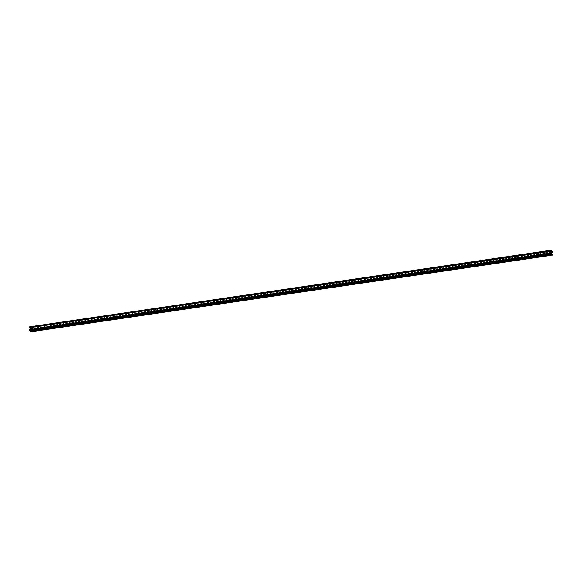 <?xml version="1.0" encoding="UTF-8"?>
<svg xmlns="http://www.w3.org/2000/svg" width="582" height="582" viewBox="0 0 582 582"><rect width="100%" height="100%" fill="white"/><g stroke="black" fill="none" stroke-linecap="round" stroke-linejoin="round"><path stroke-width="0.87" d="M550.958 251.264L29.595 327.702L550.958 251.264L550.805 250.464L551.663 251.14L551.292 254.152L550.39 253.432M551.54 254.443L552.405 254.298L552.303 255.142L550.419 253.927L550.296 253.272L550.703 253.388M30.169 330.954L29.253 330.489L29.267 329.63L550.361 253.105M30.279 329.477L30.49 327.731M31.224 329.339A0.815 0.604 122.8 0 1 32.316 328.299A0.815 0.604 122.8 0 1 32.468 329.157M37.503 328.423A0.815 0.604 122.8 0 1 38.601 327.375A0.815 0.604 122.8 0 1 38.747 328.233M43.781 327.499A0.815 0.604 122.8 0 1 44.879 326.451A0.815 0.604 122.8 0 1 45.025 327.317M50.059 326.575A0.815 0.604 122.8 0 1 51.158 325.534A0.815 0.604 122.8 0 1 51.303 326.393M56.338 325.651A0.815 0.604 122.8 0 1 57.436 324.611A0.815 0.604 122.8 0 1 57.589 325.469M62.616 324.727A0.815 0.604 122.8 0 1 63.714 323.687A0.815 0.604 122.8 0 1 63.867 324.545M68.894 323.81A0.815 0.604 122.8 0 1 69.993 322.763A0.815 0.604 122.8 0 1 70.146 323.621M75.173 322.886A0.815 0.604 122.8 0 1 76.271 321.839A0.815 0.604 122.8 0 1 76.424 322.704M81.451 321.962A0.815 0.604 122.8 0 1 82.549 320.922A0.815 0.604 122.8 0 1 82.702 321.781M87.737 321.038A0.815 0.604 122.8 0 1 88.828 319.998A0.815 0.604 122.8 0 1 88.981 320.857M94.015 320.115A0.815 0.604 122.8 0 1 95.113 319.074A0.815 0.604 122.8 0 1 95.259 319.933M100.293 319.198A0.815 0.604 122.8 0 1 101.392 318.15A0.815 0.604 122.8 0 1 101.537 319.009M106.571 318.274A0.815 0.604 122.8 0 1 107.67 317.226A0.815 0.604 122.8 0 1 107.816 318.092M112.85 317.35A0.815 0.604 122.8 0 1 113.948 316.31A0.815 0.604 122.8 0 1 114.101 317.168M119.128 316.426A0.815 0.604 122.8 0 1 120.227 315.386A0.815 0.604 122.8 0 1 120.379 316.244M125.406 315.502A0.815 0.604 122.8 0 1 126.505 314.462A0.815 0.604 122.8 0 1 126.658 315.32M131.685 314.586A0.815 0.604 122.8 0 1 132.783 313.538A0.815 0.604 122.8 0 1 132.936 314.396M137.963 313.662A0.815 0.604 122.8 0 1 139.062 312.614A0.815 0.604 122.8 0 1 139.214 313.472M144.249 312.738A0.815 0.604 122.8 0 1 145.34 311.697A0.815 0.604 122.8 0 1 145.493 312.556M150.527 311.814A0.815 0.604 122.8 0 1 151.626 310.773A0.815 0.604 122.8 0 1 151.771 311.632M156.805 310.89A0.815 0.604 122.8 0 1 157.904 309.85A0.815 0.604 122.8 0 1 158.049 310.708M163.084 309.966A0.815 0.604 122.8 0 1 164.182 308.926A0.815 0.604 122.8 0 1 164.328 309.784M169.362 309.049A0.815 0.604 122.8 0 1 170.461 308.002A0.815 0.604 122.8 0 1 170.613 308.86M175.64 308.125A0.815 0.604 122.8 0 1 176.739 307.085A0.815 0.604 122.8 0 1 176.892 307.943M181.919 307.201A0.815 0.604 122.8 0 1 183.017 306.161A0.815 0.604 122.8 0 1 183.17 307.02M188.197 306.278A0.815 0.604 122.8 0 1 189.296 305.237A0.815 0.604 122.8 0 1 189.448 306.096M194.475 305.354A0.815 0.604 122.8 0 1 195.574 304.313A0.815 0.604 122.8 0 1 195.727 305.172M200.761 304.437A0.815 0.604 122.8 0 1 201.852 303.389A0.815 0.604 122.8 0 1 202.005 304.248M207.039 303.513A0.815 0.604 122.8 0 1 208.138 302.473A0.815 0.604 122.8 0 1 208.283 303.331M213.318 302.589A0.815 0.604 122.8 0 1 214.416 301.549A0.815 0.604 122.8 0 1 214.562 302.407M219.596 301.665A0.815 0.604 122.8 0 1 220.694 300.625A0.815 0.604 122.8 0 1 220.84 301.483M225.874 300.741A0.815 0.604 122.8 0 1 226.973 299.701A0.815 0.604 122.8 0 1 227.126 300.559M232.153 299.825A0.815 0.604 122.8 0 1 233.251 298.777A0.815 0.604 122.8 0 1 233.404 299.635M238.431 298.901A0.815 0.604 122.8 0 1 239.529 297.853A0.815 0.604 122.8 0 1 239.682 298.719M244.709 297.977A0.815 0.604 122.8 0 1 245.808 296.936A0.815 0.604 122.8 0 1 245.96 297.795M250.988 297.053A0.815 0.604 122.8 0 1 252.086 296.012A0.815 0.604 122.8 0 1 252.239 296.871M257.273 296.129A0.815 0.604 122.8 0 1 258.364 295.089A0.815 0.604 122.8 0 1 258.517 295.947M263.551 295.212A0.815 0.604 122.8 0 1 264.65 294.165A0.815 0.604 122.8 0 1 264.795 295.023M269.83 294.288A0.815 0.604 122.8 0 1 270.928 293.241A0.815 0.604 122.8 0 1 271.074 294.106M276.108 293.364A0.815 0.604 122.8 0 1 277.207 292.324A0.815 0.604 122.8 0 1 277.352 293.183M282.386 292.44A0.815 0.604 122.8 0 1 283.485 291.4A0.815 0.604 122.8 0 1 283.638 292.259M288.665 291.517A0.815 0.604 122.8 0 1 289.763 290.476A0.815 0.604 122.8 0 1 289.916 291.335M294.943 290.6A0.815 0.604 122.8 0 1 296.042 289.552A0.815 0.604 122.8 0 1 296.194 290.411M301.221 289.676A0.815 0.604 122.8 0 1 302.32 288.628A0.815 0.604 122.8 0 1 302.473 289.494M307.5 288.752A0.815 0.604 122.8 0 1 308.598 287.712A0.815 0.604 122.8 0 1 308.751 288.57M313.785 287.828A0.815 0.604 122.8 0 1 314.877 286.788A0.815 0.604 122.8 0 1 315.029 287.646M320.064 286.904A0.815 0.604 122.8 0 1 321.162 285.864A0.815 0.604 122.8 0 1 321.308 286.722M326.342 285.988A0.815 0.604 122.8 0 1 327.44 284.94A0.815 0.604 122.8 0 1 327.586 285.798M332.62 285.064A0.815 0.604 122.8 0 1 333.719 284.016A0.815 0.604 122.8 0 1 333.864 284.882M338.899 284.14A0.815 0.604 122.8 0 1 339.997 283.099A0.815 0.604 122.8 0 1 340.15 283.958M345.177 283.216A0.815 0.604 122.8 0 1 346.275 282.175A0.815 0.604 122.8 0 1 346.428 283.034M351.455 282.292A0.815 0.604 122.8 0 1 352.554 281.252A0.815 0.604 122.8 0 1 352.707 282.11M357.734 281.375A0.815 0.604 122.8 0 1 358.832 280.328A0.815 0.604 122.8 0 1 358.985 281.186M364.012 280.451A0.815 0.604 122.8 0 1 365.11 279.404A0.815 0.604 122.8 0 1 365.263 280.269M370.298 279.527A0.815 0.604 122.8 0 1 371.389 278.487A0.815 0.604 122.8 0 1 371.542 279.345M376.576 278.603A0.815 0.604 122.8 0 1 377.674 277.563A0.815 0.604 122.8 0 1 377.82 278.422M382.854 277.679A0.815 0.604 122.8 0 1 383.953 276.639A0.815 0.604 122.8 0 1 384.098 277.498M389.132 276.763A0.815 0.604 122.8 0 1 390.231 275.715A0.815 0.604 122.8 0 1 390.377 276.574M395.411 275.839A0.815 0.604 122.8 0 1 396.509 274.791A0.815 0.604 122.8 0 1 396.662 275.657M401.689 274.915A0.815 0.604 122.8 0 1 402.788 273.875A0.815 0.604 122.8 0 1 402.94 274.733M407.967 273.991A0.815 0.604 122.8 0 1 409.066 272.951A0.815 0.604 122.8 0 1 409.219 273.809M414.246 273.067A0.815 0.604 122.8 0 1 415.344 272.027A0.815 0.604 122.8 0 1 415.497 272.885M420.531 272.15A0.815 0.604 122.8 0 1 421.623 271.103A0.815 0.604 122.8 0 1 421.775 271.961M426.81 271.227A0.815 0.604 122.8 0 1 427.908 270.179A0.815 0.604 122.8 0 1 428.054 271.037M433.088 270.303A0.815 0.604 122.8 0 1 434.187 269.262A0.815 0.604 122.8 0 1 434.332 270.121M439.366 269.379A0.815 0.604 122.8 0 1 440.465 268.338A0.815 0.604 122.8 0 1 440.61 269.197M445.645 268.455A0.815 0.604 122.8 0 1 446.743 267.414A0.815 0.604 122.8 0 1 446.889 268.273M451.923 267.531A0.815 0.604 122.8 0 1 453.022 266.491A0.815 0.604 122.8 0 1 453.174 267.349M458.201 266.614A0.815 0.604 122.8 0 1 459.3 265.567A0.815 0.604 122.8 0 1 459.453 266.425M464.48 265.69A0.815 0.604 122.8 0 1 465.578 264.65A0.815 0.604 122.8 0 1 465.731 265.508M470.758 264.766A0.815 0.604 122.8 0 1 471.857 263.726A0.815 0.604 122.8 0 1 472.009 264.584M477.044 263.842A0.815 0.604 122.8 0 1 478.135 262.802A0.815 0.604 122.8 0 1 478.288 263.661M483.322 262.918A0.815 0.604 122.8 0 1 484.42 261.878A0.815 0.604 122.8 0 1 484.566 262.737M489.6 262.002A0.815 0.604 122.8 0 1 490.699 260.954A0.815 0.604 122.8 0 1 490.844 261.813M495.879 261.078A0.815 0.604 122.8 0 1 496.977 260.038A0.815 0.604 122.8 0 1 497.123 260.896M502.157 260.154A0.815 0.604 122.8 0 1 503.255 259.114A0.815 0.604 122.8 0 1 503.401 259.972M508.435 259.23A0.815 0.604 122.8 0 1 509.534 258.19A0.815 0.604 122.8 0 1 509.687 259.048M514.714 258.306A0.815 0.604 122.8 0 1 515.812 257.266A0.815 0.604 122.8 0 1 515.965 258.124M520.992 257.389A0.815 0.604 122.8 0 1 522.09 256.342A0.815 0.604 122.8 0 1 522.243 257.2M527.27 256.466A0.815 0.604 122.8 0 1 528.369 255.425A0.815 0.604 122.8 0 1 528.521 256.284M533.556 255.542A0.815 0.604 122.8 0 1 534.647 254.501A0.815 0.604 122.8 0 1 534.8 255.36M539.834 254.618A0.815 0.604 122.8 0 1 540.933 253.577A0.815 0.604 122.8 0 1 541.078 254.436M546.112 253.694A0.815 0.604 122.8 0 1 547.211 252.653A0.815 0.604 122.8 0 1 547.356 253.512M34.258 328.895A0.626 0.466 122.8 0 1 34.811 327.986L35.364 327.906A0.626 0.466 122.8 0 1 35.713 328.685M40.536 327.972A0.626 0.466 122.8 0 1 41.089 327.062L41.642 326.982A0.626 0.466 122.8 0 1 41.991 327.761M46.815 327.048A0.626 0.466 122.8 0 1 47.375 326.146L47.92 326.058A0.626 0.466 122.8 0 1 48.27 326.837M53.093 326.131A0.626 0.466 122.8 0 1 53.653 325.222L54.199 325.142A0.626 0.466 122.8 0 1 54.548 325.913M59.371 325.207A0.626 0.466 122.8 0 1 59.931 324.298L60.477 324.218A0.626 0.466 122.8 0 1 60.826 324.989M65.657 324.283A0.626 0.466 122.8 0 1 66.21 323.374L66.755 323.294A0.626 0.466 122.8 0 1 67.105 324.072M71.935 323.359A0.626 0.466 122.8 0 1 72.488 322.45L73.041 322.37A0.626 0.466 122.8 0 1 73.383 323.148M78.214 322.435A0.626 0.466 122.8 0 1 78.766 321.533L79.319 321.446A0.626 0.466 122.8 0 1 79.669 322.224M84.492 321.519A0.626 0.466 122.8 0 1 85.045 320.609L85.598 320.529A0.626 0.466 122.8 0 1 85.947 321.3M90.77 320.595A0.626 0.466 122.8 0 1 91.323 319.685L91.876 319.605A0.626 0.466 122.8 0 1 92.225 320.376M97.049 319.671A0.626 0.466 122.8 0 1 97.601 318.761L98.154 318.681A0.626 0.466 122.8 0 1 98.504 319.46M103.327 318.747A0.626 0.466 122.8 0 1 103.887 317.837L104.433 317.757A0.626 0.466 122.8 0 1 104.782 318.536M109.605 317.823A0.626 0.466 122.8 0 1 110.165 316.921L110.711 316.834A0.626 0.466 122.8 0 1 111.06 317.612M115.883 316.906A0.626 0.466 122.8 0 1 116.444 315.997L116.989 315.917A0.626 0.466 122.8 0 1 117.338 316.688M122.169 315.982A0.626 0.466 122.8 0 1 122.722 315.073L123.268 314.993A0.626 0.466 122.8 0 1 123.617 315.764M128.447 315.058A0.626 0.466 122.8 0 1 129 314.149L129.553 314.069A0.626 0.466 122.8 0 1 129.895 314.847M134.726 314.135A0.626 0.466 122.8 0 1 135.279 313.225L135.832 313.145A0.626 0.466 122.8 0 1 136.181 313.924M141.004 313.211A0.626 0.466 122.8 0 1 141.557 312.301L142.11 312.221A0.626 0.466 122.8 0 1 142.459 313M147.282 312.294A0.626 0.466 122.8 0 1 147.835 311.385L148.388 311.305A0.626 0.466 122.8 0 1 148.737 312.076M153.561 311.37A0.626 0.466 122.8 0 1 154.114 310.461L154.667 310.381A0.626 0.466 122.8 0 1 155.016 311.152M159.839 310.446A0.626 0.466 122.8 0 1 160.399 309.537L160.945 309.457A0.626 0.466 122.8 0 1 161.294 310.235M166.117 309.522A0.626 0.466 122.8 0 1 166.678 308.613L167.223 308.533A0.626 0.466 122.8 0 1 167.572 309.311M172.396 308.598A0.626 0.466 122.8 0 1 172.956 307.689L173.501 307.609A0.626 0.466 122.8 0 1 173.851 308.387M178.681 307.682A0.626 0.466 122.8 0 1 179.234 306.772L179.78 306.692A0.626 0.466 122.8 0 1 180.129 307.463M184.96 306.758A0.626 0.466 122.8 0 1 185.513 305.848L186.065 305.768A0.626 0.466 122.8 0 1 186.407 306.539M191.238 305.834A0.626 0.466 122.8 0 1 191.791 304.924L192.344 304.844A0.626 0.466 122.8 0 1 192.693 305.623M197.516 304.91A0.626 0.466 122.8 0 1 198.069 304L198.622 303.92A0.626 0.466 122.8 0 1 198.971 304.699M203.795 303.986A0.626 0.466 122.8 0 1 204.347 303.077L204.9 302.996A0.626 0.466 122.8 0 1 205.25 303.775M210.073 303.069A0.626 0.466 122.8 0 1 210.626 302.16L211.179 302.08A0.626 0.466 122.8 0 1 211.528 302.851M216.351 302.145A0.626 0.466 122.8 0 1 216.911 301.236L217.457 301.156A0.626 0.466 122.8 0 1 217.806 301.927M222.63 301.221A0.626 0.466 122.8 0 1 223.19 300.312L223.735 300.232A0.626 0.466 122.8 0 1 224.085 301.01M228.908 300.297A0.626 0.466 122.8 0 1 229.468 299.388L230.014 299.308A0.626 0.466 122.8 0 1 230.363 300.086M235.193 299.374A0.626 0.466 122.8 0 1 235.746 298.464L236.292 298.384A0.626 0.466 122.8 0 1 236.641 299.163M241.472 298.457A0.626 0.466 122.8 0 1 242.025 297.548L242.578 297.467A0.626 0.466 122.8 0 1 242.927 298.239M247.75 297.533A0.626 0.466 122.8 0 1 248.303 296.624L248.856 296.544A0.626 0.466 122.8 0 1 249.205 297.315M254.028 296.609A0.626 0.466 122.8 0 1 254.581 295.7L255.134 295.62A0.626 0.466 122.8 0 1 255.483 296.398M260.307 295.685A0.626 0.466 122.8 0 1 260.86 294.776L261.413 294.696A0.626 0.466 122.8 0 1 261.762 295.474M266.585 294.761A0.626 0.466 122.8 0 1 267.138 293.852L267.691 293.772A0.626 0.466 122.8 0 1 268.04 294.55M272.863 293.837A0.626 0.466 122.8 0 1 273.424 292.935L273.969 292.855A0.626 0.466 122.8 0 1 274.318 293.626M279.142 292.921A0.626 0.466 122.8 0 1 279.702 292.011L280.248 291.931A0.626 0.466 122.8 0 1 280.597 292.702M285.42 291.997A0.626 0.466 122.8 0 1 285.98 291.087L286.526 291.007A0.626 0.466 122.8 0 1 286.875 291.786M291.706 291.073A0.626 0.466 122.8 0 1 292.259 290.163L292.804 290.083A0.626 0.466 122.8 0 1 293.153 290.862M297.984 290.149A0.626 0.466 122.8 0 1 298.537 289.239L299.09 289.159A0.626 0.466 122.8 0 1 299.439 289.938M304.262 289.225A0.626 0.466 122.8 0 1 304.815 288.323L305.368 288.236A0.626 0.466 122.8 0 1 305.717 289.014M310.541 288.308A0.626 0.466 122.8 0 1 311.094 287.399L311.646 287.319A0.626 0.466 122.8 0 1 311.996 288.09M316.819 287.384A0.626 0.466 122.8 0 1 317.372 286.475L317.925 286.395A0.626 0.466 122.8 0 1 318.274 287.166M323.097 286.46A0.626 0.466 122.8 0 1 323.65 285.551L324.203 285.471A0.626 0.466 122.8 0 1 324.552 286.249M329.376 285.536A0.626 0.466 122.8 0 1 329.936 284.627L330.481 284.547A0.626 0.466 122.8 0 1 330.831 285.326M335.654 284.613A0.626 0.466 122.8 0 1 336.214 283.71L336.76 283.623A0.626 0.466 122.8 0 1 337.109 284.402M341.932 283.696A0.626 0.466 122.8 0 1 342.492 282.787L343.038 282.707A0.626 0.466 122.8 0 1 343.387 283.478M348.218 282.772A0.626 0.466 122.8 0 1 348.771 281.863L349.316 281.783A0.626 0.466 122.8 0 1 349.666 282.554M354.496 281.848A0.626 0.466 122.8 0 1 355.049 280.939L355.602 280.859A0.626 0.466 122.8 0 1 355.951 281.637M360.775 280.924A0.626 0.466 122.8 0 1 361.327 280.015L361.88 279.935A0.626 0.466 122.8 0 1 362.23 280.713M367.053 280A0.626 0.466 122.8 0 1 367.606 279.098L368.159 279.011A0.626 0.466 122.8 0 1 368.508 279.789M373.331 279.084A0.626 0.466 122.8 0 1 373.884 278.174L374.437 278.094A0.626 0.466 122.8 0 1 374.786 278.865M379.609 278.16A0.626 0.466 122.8 0 1 380.162 277.25L380.715 277.17A0.626 0.466 122.8 0 1 381.065 277.941M385.888 277.236A0.626 0.466 122.8 0 1 386.448 276.326L386.994 276.246A0.626 0.466 122.8 0 1 387.343 277.025M392.166 276.312A0.626 0.466 122.8 0 1 392.726 275.402L393.272 275.322A0.626 0.466 122.8 0 1 393.621 276.101M398.444 275.388A0.626 0.466 122.8 0 1 399.005 274.486L399.55 274.398A0.626 0.466 122.8 0 1 399.899 275.177M404.73 274.471A0.626 0.466 122.8 0 1 405.283 273.562L405.829 273.482A0.626 0.466 122.8 0 1 406.178 274.253M411.008 273.547A0.626 0.466 122.8 0 1 411.561 272.638L412.114 272.558A0.626 0.466 122.8 0 1 412.463 273.329M417.287 272.623A0.626 0.466 122.8 0 1 417.84 271.714L418.393 271.634A0.626 0.466 122.8 0 1 418.742 272.412M423.565 271.699A0.626 0.466 122.8 0 1 424.118 270.79L424.671 270.71A0.626 0.466 122.8 0 1 425.02 271.488M429.843 270.776A0.626 0.466 122.8 0 1 430.396 269.866L430.949 269.786A0.626 0.466 122.8 0 1 431.298 270.565M436.122 269.859A0.626 0.466 122.8 0 1 436.682 268.949L437.228 268.869A0.626 0.466 122.8 0 1 437.577 269.641M442.4 268.935A0.626 0.466 122.8 0 1 442.96 268.026L443.506 267.946A0.626 0.466 122.8 0 1 443.855 268.717M448.678 268.011A0.626 0.466 122.8 0 1 449.239 267.102L449.784 267.022A0.626 0.466 122.8 0 1 450.133 267.8M454.957 267.087A0.626 0.466 122.8 0 1 455.517 266.178L456.062 266.098A0.626 0.466 122.8 0 1 456.412 266.876M461.242 266.163A0.626 0.466 122.8 0 1 461.795 265.254L462.341 265.174A0.626 0.466 122.8 0 1 462.69 265.952M467.521 265.247A0.626 0.466 122.8 0 1 468.074 264.337L468.626 264.257A0.626 0.466 122.8 0 1 468.976 265.028M473.799 264.323A0.626 0.466 122.8 0 1 474.352 263.413L474.905 263.333A0.626 0.466 122.8 0 1 475.254 264.104M480.077 263.399A0.626 0.466 122.8 0 1 480.63 262.489L481.183 262.409A0.626 0.466 122.8 0 1 481.532 263.188M486.356 262.475A0.626 0.466 122.8 0 1 486.908 261.565L487.461 261.485A0.626 0.466 122.8 0 1 487.811 262.264M492.634 261.551A0.626 0.466 122.8 0 1 493.194 260.641L493.74 260.561A0.626 0.466 122.8 0 1 494.089 261.34M498.912 260.634A0.626 0.466 122.8 0 1 499.472 259.725L500.018 259.645A0.626 0.466 122.8 0 1 500.367 260.416M505.191 259.71A0.626 0.466 122.8 0 1 505.751 258.801L506.296 258.721A0.626 0.466 122.8 0 1 506.646 259.492M511.469 258.786A0.626 0.466 122.8 0 1 512.029 257.877L512.575 257.797A0.626 0.466 122.8 0 1 512.924 258.575M517.754 257.862A0.626 0.466 122.8 0 1 518.307 256.953L518.853 256.873A0.626 0.466 122.8 0 1 519.202 257.651M524.033 256.938A0.626 0.466 122.8 0 1 524.586 256.029L525.139 255.949A0.626 0.466 122.8 0 1 525.488 256.727M530.311 256.022A0.626 0.466 122.8 0 1 530.864 255.112L531.417 255.032A0.626 0.466 122.8 0 1 531.766 255.804M536.589 255.098A0.626 0.466 122.8 0 1 537.142 254.189L537.695 254.108A0.626 0.466 122.8 0 1 538.044 254.88M542.868 254.174A0.626 0.466 122.8 0 1 543.421 253.265L543.974 253.185A0.626 0.466 122.8 0 1 544.323 253.963M549.146 253.25A0.626 0.466 122.8 0 1 549.706 252.341L550.252 252.261A0.626 0.466 122.8 0 1 550.557 253.105M550.761 251.133L550.776 250.275L552.747 251.511L552.733 252.37L551.772 252.144M29.595 327.702L29.609 326.837L550.703 250.318M32.417 328.386A0.815 0.604 -57.2 0 0 31.421 329.31M38.696 327.462A0.815 0.604 -57.2 0 0 37.699 328.394M44.974 326.538A0.815 0.604 -57.2 0 0 43.977 327.47M51.252 325.614A0.815 0.604 -57.2 0 0 50.256 326.546M57.531 324.691A0.815 0.604 -57.2 0 0 56.534 325.622M63.809 323.774A0.815 0.604 -57.2 0 0 62.812 324.698M70.095 322.85A0.815 0.604 -57.2 0 0 69.098 323.781M76.373 321.926A0.815 0.604 -57.2 0 0 75.376 322.857M82.651 321.002A0.815 0.604 -57.2 0 0 81.655 321.933M88.93 320.078A0.815 0.604 -57.2 0 0 87.933 321.009M95.208 319.162A0.815 0.604 -57.2 0 0 94.211 320.085M101.486 318.238A0.815 0.604 -57.2 0 0 100.49 319.169M107.765 317.314A0.815 0.604 -57.2 0 0 106.768 318.245M114.043 316.39A0.815 0.604 -57.2 0 0 113.046 317.321M120.321 315.466A0.815 0.604 -57.2 0 0 119.325 316.397M126.607 314.549A0.815 0.604 -57.2 0 0 125.61 315.473M132.885 313.625A0.815 0.604 -57.2 0 0 131.888 314.549M139.163 312.701A0.815 0.604 -57.2 0 0 138.167 313.633M145.442 311.777A0.815 0.604 -57.2 0 0 144.445 312.709M151.72 310.853A0.815 0.604 -57.2 0 0 150.723 311.785M157.998 309.937A0.815 0.604 -57.2 0 0 157.002 310.861M164.277 309.013A0.815 0.604 -57.2 0 0 163.28 309.937M170.555 308.089A0.815 0.604 -57.2 0 0 169.558 309.02M176.833 307.165A0.815 0.604 -57.2 0 0 175.837 308.096M183.119 306.241A0.815 0.604 -57.2 0 0 182.122 307.172M189.397 305.324A0.815 0.604 -57.2 0 0 188.401 306.248M195.676 304.401A0.815 0.604 -57.2 0 0 194.679 305.324M201.954 303.477A0.815 0.604 -57.2 0 0 200.957 304.408M208.232 302.553A0.815 0.604 -57.2 0 0 207.236 303.484M214.511 301.629A0.815 0.604 -57.2 0 0 213.514 302.56M220.789 300.712A0.815 0.604 -57.2 0 0 219.792 301.636M227.067 299.788A0.815 0.604 -57.2 0 0 226.071 300.712M233.346 298.864A0.815 0.604 -57.2 0 0 232.349 299.795M239.631 297.94A0.815 0.604 -57.2 0 0 238.635 298.872M245.91 297.016A0.815 0.604 -57.2 0 0 244.913 297.948M252.188 296.1A0.815 0.604 -57.2 0 0 251.191 297.024M258.466 295.176A0.815 0.604 -57.2 0 0 257.47 296.1M264.745 294.252A0.815 0.604 -57.2 0 0 263.748 295.183M271.023 293.328A0.815 0.604 -57.2 0 0 270.026 294.259M277.301 292.404A0.815 0.604 -57.2 0 0 276.305 293.335M283.579 291.487A0.815 0.604 -57.2 0 0 282.583 292.411M289.858 290.563A0.815 0.604 -57.2 0 0 288.861 291.487M296.143 289.64A0.815 0.604 -57.2 0 0 295.147 290.571M302.422 288.716A0.815 0.604 -57.2 0 0 301.425 289.647M308.7 287.792A0.815 0.604 -57.2 0 0 307.703 288.723M314.978 286.875A0.815 0.604 -57.2 0 0 313.982 287.799M321.257 285.951A0.815 0.604 -57.2 0 0 320.26 286.875M327.535 285.027A0.815 0.604 -57.2 0 0 326.538 285.958M333.813 284.103A0.815 0.604 -57.2 0 0 332.817 285.035M340.092 283.179A0.815 0.604 -57.2 0 0 339.095 284.111M346.37 282.255A0.815 0.604 -57.2 0 0 345.373 283.187M352.656 281.339A0.815 0.604 -57.2 0 0 351.659 282.263M358.934 280.415A0.815 0.604 -57.2 0 0 357.937 281.346M365.212 279.491A0.815 0.604 -57.2 0 0 364.216 280.422M371.491 278.567A0.815 0.604 -57.2 0 0 370.494 279.498M377.769 277.643A0.815 0.604 -57.2 0 0 376.772 278.574M384.047 276.726A0.815 0.604 -57.2 0 0 383.051 277.65M390.326 275.803A0.815 0.604 -57.2 0 0 389.329 276.734M396.604 274.879A0.815 0.604 -57.2 0 0 395.607 275.81M402.882 273.955A0.815 0.604 -57.2 0 0 401.886 274.886M409.168 273.031A0.815 0.604 -57.2 0 0 408.171 273.962M415.446 272.114A0.815 0.604 -57.2 0 0 414.449 273.038M421.724 271.19A0.815 0.604 -57.2 0 0 420.728 272.114M428.003 270.266A0.815 0.604 -57.2 0 0 427.006 271.197M434.281 269.342A0.815 0.604 -57.2 0 0 433.284 270.274M440.559 268.418A0.815 0.604 -57.2 0 0 439.563 269.35M446.838 267.502A0.815 0.604 -57.2 0 0 445.841 268.426M453.116 266.578A0.815 0.604 -57.2 0 0 452.119 267.502M459.394 265.654A0.815 0.604 -57.2 0 0 458.398 266.585M465.68 264.73A0.815 0.604 -57.2 0 0 464.683 265.661M471.958 263.806A0.815 0.604 -57.2 0 0 470.962 264.737M478.237 262.889A0.815 0.604 -57.2 0 0 477.24 263.813M484.515 261.965A0.815 0.604 -57.2 0 0 483.518 262.889M490.793 261.042A0.815 0.604 -57.2 0 0 489.797 261.973M497.072 260.118A0.815 0.604 -57.2 0 0 496.075 261.049M503.35 259.194A0.815 0.604 -57.2 0 0 502.353 260.125M509.628 258.277A0.815 0.604 -57.2 0 0 508.632 259.201M515.914 257.353A0.815 0.604 -57.2 0 0 514.91 258.277M522.192 256.429A0.815 0.604 -57.2 0 0 521.196 257.36M528.471 255.505A0.815 0.604 -57.2 0 0 527.474 256.436M534.749 254.581A0.815 0.604 -57.2 0 0 533.752 255.513M541.027 253.665A0.815 0.604 -57.2 0 0 540.031 254.589M547.306 252.741A0.815 0.604 -57.2 0 0 546.309 253.665M35.72 328.052A0.626 0.466 -57.2 0 0 35.575 328.044L35.029 328.124A0.626 0.466 -57.2 0 0 34.44 328.866M42.006 327.128A0.626 0.466 -57.2 0 0 41.86 327.12L41.307 327.2A0.626 0.466 -57.2 0 0 40.725 327.942M48.284 326.204A0.626 0.466 -57.2 0 0 48.139 326.204L47.586 326.284A0.626 0.466 -57.2 0 0 47.004 327.026M54.562 325.28A0.626 0.466 -57.2 0 0 54.417 325.28L53.864 325.36A0.626 0.466 -57.2 0 0 53.282 326.102M60.841 324.356A0.626 0.466 -57.2 0 0 60.695 324.356L60.142 324.436A0.626 0.466 -57.2 0 0 59.56 325.178M67.119 323.439A0.626 0.466 -57.2 0 0 66.974 323.432L66.428 323.512A0.626 0.466 -57.2 0 0 65.839 324.254M73.397 322.515A0.626 0.466 -57.2 0 0 73.252 322.508L72.706 322.588A0.626 0.466 -57.2 0 0 72.117 323.33M79.676 321.591A0.626 0.466 -57.2 0 0 79.53 321.591L78.985 321.671A0.626 0.466 -57.2 0 0 78.395 322.413M85.954 320.667A0.626 0.466 -57.2 0 0 85.809 320.667L85.263 320.747A0.626 0.466 -57.2 0 0 84.674 321.49M92.232 319.744A0.626 0.466 -57.2 0 0 92.087 319.744L91.541 319.824A0.626 0.466 -57.2 0 0 90.952 320.566M98.518 318.827A0.626 0.466 -57.2 0 0 98.373 318.82L97.82 318.9A0.626 0.466 -57.2 0 0 97.238 319.642M104.796 317.903A0.626 0.466 -57.2 0 0 104.651 317.896L104.098 317.976A0.626 0.466 -57.2 0 0 103.516 318.718M111.075 316.979A0.626 0.466 -57.2 0 0 110.929 316.972L110.376 317.059A0.626 0.466 -57.2 0 0 109.794 317.801M117.353 316.055A0.626 0.466 -57.2 0 0 117.208 316.055L116.655 316.135A0.626 0.466 -57.2 0 0 116.073 316.877M123.631 315.131A0.626 0.466 -57.2 0 0 123.486 315.131L122.94 315.211A0.626 0.466 -57.2 0 0 122.351 315.953M129.91 314.215A0.626 0.466 -57.2 0 0 129.764 314.207L129.219 314.287A0.626 0.466 -57.2 0 0 128.629 315.029M136.188 313.291A0.626 0.466 -57.2 0 0 136.043 313.283L135.497 313.363A0.626 0.466 -57.2 0 0 134.908 314.105M142.466 312.367A0.626 0.466 -57.2 0 0 142.321 312.359L141.775 312.447A0.626 0.466 -57.2 0 0 141.186 313.189M148.752 311.443A0.626 0.466 -57.2 0 0 148.599 311.443L148.054 311.523A0.626 0.466 -57.2 0 0 147.464 312.265M155.03 310.519A0.626 0.466 -57.2 0 0 154.885 310.519L154.332 310.599A0.626 0.466 -57.2 0 0 153.75 311.341M161.309 309.595A0.626 0.466 -57.2 0 0 161.163 309.595L160.61 309.675A0.626 0.466 -57.2 0 0 160.028 310.417M167.587 308.678A0.626 0.466 -57.2 0 0 167.441 308.671L166.889 308.751A0.626 0.466 -57.2 0 0 166.306 309.493M173.865 307.754A0.626 0.466 -57.2 0 0 173.72 307.747L173.167 307.834A0.626 0.466 -57.2 0 0 172.585 308.576M180.144 306.83A0.626 0.466 -57.2 0 0 179.998 306.83L179.452 306.91A0.626 0.466 -57.2 0 0 178.863 307.652M186.422 305.906A0.626 0.466 -57.2 0 0 186.276 305.906L185.731 305.987A0.626 0.466 -57.2 0 0 185.141 306.729M192.7 304.983A0.626 0.466 -57.2 0 0 192.555 304.983L192.009 305.063A0.626 0.466 -57.2 0 0 191.42 305.805M198.979 304.066A0.626 0.466 -57.2 0 0 198.833 304.059L198.287 304.139A0.626 0.466 -57.2 0 0 197.698 304.881M205.264 303.142A0.626 0.466 -57.2 0 0 205.111 303.135L204.566 303.222A0.626 0.466 -57.2 0 0 203.976 303.964M211.542 302.218A0.626 0.466 -57.2 0 0 211.397 302.218L210.844 302.298A0.626 0.466 -57.2 0 0 210.262 303.04M217.821 301.294A0.626 0.466 -57.2 0 0 217.675 301.294L217.122 301.374A0.626 0.466 -57.2 0 0 216.54 302.116M224.099 300.37A0.626 0.466 -57.2 0 0 223.954 300.37L223.401 300.45A0.626 0.466 -57.2 0 0 222.819 301.192M230.377 299.454A0.626 0.466 -57.2 0 0 230.232 299.446L229.679 299.526A0.626 0.466 -57.2 0 0 229.097 300.268M236.656 298.53A0.626 0.466 -57.2 0 0 236.51 298.522L235.965 298.602A0.626 0.466 -57.2 0 0 235.375 299.352M242.934 297.606A0.626 0.466 -57.2 0 0 242.789 297.606L242.243 297.686A0.626 0.466 -57.2 0 0 241.654 298.428M249.212 296.682A0.626 0.466 -57.2 0 0 249.067 296.682L248.521 296.762A0.626 0.466 -57.2 0 0 247.932 297.504M255.491 295.758A0.626 0.466 -57.2 0 0 255.345 295.758L254.8 295.838A0.626 0.466 -57.2 0 0 254.21 296.58M261.776 294.841A0.626 0.466 -57.2 0 0 261.624 294.834L261.078 294.914A0.626 0.466 -57.2 0 0 260.489 295.656M268.055 293.917A0.626 0.466 -57.2 0 0 267.909 293.91L267.356 293.99A0.626 0.466 -57.2 0 0 266.774 294.739M274.333 292.993A0.626 0.466 -57.2 0 0 274.187 292.993L273.635 293.073A0.626 0.466 -57.2 0 0 273.053 293.815M280.611 292.069A0.626 0.466 -57.2 0 0 280.466 292.069L279.913 292.149A0.626 0.466 -57.2 0 0 279.331 292.892M286.89 291.146A0.626 0.466 -57.2 0 0 286.744 291.146L286.191 291.226A0.626 0.466 -57.2 0 0 285.609 291.968M293.168 290.229A0.626 0.466 -57.2 0 0 293.022 290.222L292.477 290.302A0.626 0.466 -57.2 0 0 291.888 291.044M299.446 289.305A0.626 0.466 -57.2 0 0 299.301 289.298L298.755 289.378A0.626 0.466 -57.2 0 0 298.166 290.127M305.725 288.381A0.626 0.466 -57.2 0 0 305.579 288.381L305.033 288.461A0.626 0.466 -57.2 0 0 304.444 289.203M312.003 287.457A0.626 0.466 -57.2 0 0 311.857 287.457L311.312 287.537A0.626 0.466 -57.2 0 0 310.723 288.279M318.289 286.533A0.626 0.466 -57.2 0 0 318.143 286.533L317.59 286.613A0.626 0.466 -57.2 0 0 317.001 287.355M324.567 285.617A0.626 0.466 -57.2 0 0 324.421 285.609L323.868 285.689A0.626 0.466 -57.2 0 0 323.286 286.431M330.845 284.693A0.626 0.466 -57.2 0 0 330.7 284.685L330.147 284.765A0.626 0.466 -57.2 0 0 329.565 285.515M337.123 283.769A0.626 0.466 -57.2 0 0 336.978 283.769L336.425 283.849A0.626 0.466 -57.2 0 0 335.843 284.591M343.402 282.845A0.626 0.466 -57.2 0 0 343.256 282.845L342.703 282.925A0.626 0.466 -57.2 0 0 342.121 283.667M349.68 281.921A0.626 0.466 -57.2 0 0 349.535 281.921L348.989 282.001A0.626 0.466 -57.2 0 0 348.4 282.743M355.958 281.004A0.626 0.466 -57.2 0 0 355.813 280.997L355.267 281.077A0.626 0.466 -57.2 0 0 354.678 281.819M362.237 280.08A0.626 0.466 -57.2 0 0 362.091 280.073L361.546 280.153A0.626 0.466 -57.2 0 0 360.956 280.895M368.515 279.156A0.626 0.466 -57.2 0 0 368.37 279.156L367.824 279.236A0.626 0.466 -57.2 0 0 367.235 279.978M374.801 278.232A0.626 0.466 -57.2 0 0 374.655 278.232L374.102 278.312A0.626 0.466 -57.2 0 0 373.52 279.054M381.079 277.308A0.626 0.466 -57.2 0 0 380.934 277.308L380.381 277.388A0.626 0.466 -57.2 0 0 379.799 278.131M387.357 276.392A0.626 0.466 -57.2 0 0 387.212 276.385L386.659 276.465A0.626 0.466 -57.2 0 0 386.077 277.207M393.636 275.468A0.626 0.466 -57.2 0 0 393.49 275.461L392.937 275.541A0.626 0.466 -57.2 0 0 392.355 276.283M399.914 274.544A0.626 0.466 -57.2 0 0 399.769 274.537L399.216 274.624A0.626 0.466 -57.2 0 0 398.634 275.366M406.192 273.62A0.626 0.466 -57.2 0 0 406.047 273.62L405.501 273.7A0.626 0.466 -57.2 0 0 404.912 274.442M412.471 272.696A0.626 0.466 -57.2 0 0 412.325 272.696L411.78 272.776A0.626 0.466 -57.2 0 0 411.19 273.518M418.749 271.779A0.626 0.466 -57.2 0 0 418.603 271.772L418.058 271.852A0.626 0.466 -57.2 0 0 417.469 272.594M425.027 270.856A0.626 0.466 -57.2 0 0 424.882 270.848L424.336 270.928A0.626 0.466 -57.2 0 0 423.747 271.67M431.313 269.932A0.626 0.466 -57.2 0 0 431.167 269.924L430.615 270.012A0.626 0.466 -57.2 0 0 430.033 270.754M437.591 269.008A0.626 0.466 -57.2 0 0 437.446 269.008L436.893 269.088A0.626 0.466 -57.2 0 0 436.311 269.83M443.87 268.084A0.626 0.466 -57.2 0 0 443.724 268.084L443.171 268.164A0.626 0.466 -57.2 0 0 442.589 268.906M450.148 267.16A0.626 0.466 -57.2 0 0 450.002 267.16L449.45 267.24A0.626 0.466 -57.2 0 0 448.868 267.982M456.426 266.243A0.626 0.466 -57.2 0 0 456.281 266.236L455.728 266.316A0.626 0.466 -57.2 0 0 455.146 267.058M462.705 265.319A0.626 0.466 -57.2 0 0 462.559 265.312L462.013 265.399A0.626 0.466 -57.2 0 0 461.424 266.141M468.983 264.395A0.626 0.466 -57.2 0 0 468.837 264.395L468.292 264.475A0.626 0.466 -57.2 0 0 467.702 265.217M475.261 263.471A0.626 0.466 -57.2 0 0 475.116 263.471L474.57 263.551A0.626 0.466 -57.2 0 0 473.981 264.293M481.54 262.547A0.626 0.466 -57.2 0 0 481.394 262.547L480.848 262.627A0.626 0.466 -57.2 0 0 480.259 263.37M487.825 261.631A0.626 0.466 -57.2 0 0 487.68 261.624L487.127 261.704A0.626 0.466 -57.2 0 0 486.545 262.446M494.103 260.707A0.626 0.466 -57.2 0 0 493.958 260.7L493.405 260.787A0.626 0.466 -57.2 0 0 492.823 261.529M500.382 259.783A0.626 0.466 -57.2 0 0 500.236 259.783L499.683 259.863A0.626 0.466 -57.2 0 0 499.101 260.605M506.66 258.859A0.626 0.466 -57.2 0 0 506.515 258.859L505.962 258.939A0.626 0.466 -57.2 0 0 505.38 259.681M512.938 257.935A0.626 0.466 -57.2 0 0 512.793 257.935L512.24 258.015A0.626 0.466 -57.2 0 0 511.658 258.757M519.217 257.018A0.626 0.466 -57.2 0 0 519.071 257.011L518.526 257.091A0.626 0.466 -57.2 0 0 517.936 257.833M525.495 256.095A0.626 0.466 -57.2 0 0 525.35 256.087L524.804 256.175A0.626 0.466 -57.2 0 0 524.215 256.917M531.773 255.171A0.626 0.466 -57.2 0 0 531.628 255.171L531.082 255.251A0.626 0.466 -57.2 0 0 530.493 255.993M538.052 254.247A0.626 0.466 -57.2 0 0 537.906 254.247L537.361 254.327A0.626 0.466 -57.2 0 0 536.771 255.069M544.337 253.323A0.626 0.466 -57.2 0 0 544.192 253.323L543.639 253.403A0.626 0.466 -57.2 0 0 543.057 254.145M550.616 252.406A0.626 0.466 -57.2 0 0 550.47 252.399L549.917 252.479A0.626 0.466 -57.2 0 0 549.335 253.221M552.187 254.349L552.362 254.974L551.51 254.29L551.874 251.279L552.725 251.686L552.471 252.042M547.349 252.799L546.709 252.886M541.071 253.716L540.431 253.81M534.793 254.64L534.152 254.734M528.514 255.563L527.874 255.658M522.229 256.487L521.596 256.582M515.95 257.411L515.31 257.506M509.672 258.328L509.032 258.423M503.394 259.252L502.753 259.346M497.115 260.176L496.475 260.27M490.837 261.1L490.197 261.194M484.559 262.024L483.918 262.118M478.28 262.94L477.64 263.035M472.002 263.864L471.362 263.959M465.716 264.788L465.083 264.883M459.438 265.712L458.798 265.807M453.16 266.636L452.52 266.731M446.881 267.553L446.241 267.647M440.603 268.477L439.963 268.571M434.325 269.401L433.685 269.495M428.046 270.324L427.406 270.419M421.768 271.248L421.128 271.343M415.49 272.165L414.85 272.26M409.204 273.089L408.571 273.184M402.926 274.013L402.286 274.107M396.648 274.937L396.007 275.031M390.369 275.861L389.729 275.955M384.091 276.777L383.451 276.872M377.813 277.701L377.172 277.796M371.534 278.625L370.894 278.72M365.256 279.549L364.616 279.644M358.978 280.473L358.337 280.568M352.692 281.397L352.059 281.484M346.414 282.314L345.773 282.408M340.135 283.238L339.495 283.332M333.857 284.162L333.217 284.256M327.579 285.085L326.938 285.18M321.3 286.009L320.66 286.097M315.022 286.926L314.382 287.021M308.744 287.85L308.104 287.945M302.465 288.774L301.825 288.868M296.18 289.698L295.547 289.792M289.901 290.622L289.261 290.709M283.623 291.538L282.983 291.633M277.345 292.462L276.705 292.557M271.067 293.386L270.426 293.481M264.788 294.31L264.148 294.405M258.51 295.234L257.87 295.321M252.232 296.151L251.591 296.245M245.953 297.075L245.313 297.169M239.668 297.999L239.035 298.093M233.389 298.922L232.749 299.017M227.111 299.846L226.471 299.941M220.833 300.763L220.192 300.858M214.554 301.687L213.914 301.782M208.276 302.611L207.636 302.705M201.998 303.535L201.357 303.629M195.719 304.459L195.079 304.553M189.441 305.375L188.801 305.47M183.155 306.299L182.522 306.394M176.877 307.223L176.237 307.318M170.599 308.147L169.959 308.242M164.32 309.071L163.68 309.166M158.042 309.988L157.402 310.082M151.764 310.912L151.124 311.006M145.485 311.836L144.845 311.93M139.207 312.76L138.567 312.854M132.929 313.683L132.289 313.778M126.643 314.6L126.003 314.695M120.365 315.524L119.725 315.619M114.087 316.448L113.446 316.543M107.808 317.372L107.168 317.466M101.53 318.296L100.89 318.39M95.252 319.212L94.611 319.307M88.973 320.136L88.333 320.231M82.695 321.06L82.055 321.155M76.417 321.984L75.776 322.079M70.131 322.908L69.491 323.003M63.853 323.832L63.212 323.919M57.574 324.749L56.934 324.843M51.296 325.673L50.656 325.767M45.018 326.597L44.378 326.691M38.739 327.521L38.099 327.615M32.461 328.444L31.821 328.532M552.449 252.224L551.751 252.326M550.659 252.486L549.597 252.639M547.422 252.959L546.513 253.09M544.381 253.403L543.319 253.563M541.136 253.883L540.234 254.014M538.103 254.327L537.041 254.487M534.858 254.807L533.956 254.938M531.824 255.251L530.762 255.403M528.58 255.724L527.678 255.862M525.539 256.175L524.484 256.327M522.301 256.647L521.399 256.786M519.26 257.099L518.206 257.251M516.023 257.571L515.114 257.702M512.982 258.015L511.927 258.175M509.745 258.495L508.835 258.626M506.704 258.939L505.649 259.099M503.466 259.419L502.557 259.55M500.425 259.863L499.371 260.016M497.188 260.343L496.279 260.474M494.147 260.787L493.085 260.94M490.91 261.26L490 261.398M487.869 261.711L486.807 261.864M484.624 262.184L483.722 262.315M481.59 262.627L480.528 262.788M478.346 263.108L477.444 263.239M475.312 263.551L474.25 263.711M472.067 264.032L471.165 264.163M469.027 264.475L467.972 264.628M465.789 264.956L464.887 265.086M462.748 265.399L461.693 265.552M459.511 265.872L458.601 266.01M456.47 266.323L455.415 266.476M453.233 266.796L452.323 266.927M450.192 267.247L449.137 267.4M446.954 267.72L446.045 267.851M443.913 268.164L442.858 268.324M440.676 268.644L439.766 268.775M437.635 269.088L436.573 269.24M434.398 269.568L433.488 269.699M431.357 270.012L430.294 270.164M428.112 270.485L427.21 270.623M425.078 270.936L424.016 271.088M421.834 271.408L420.932 271.539M418.8 271.859L417.738 272.012M415.555 272.332L414.653 272.463M412.514 272.776L411.459 272.936M409.277 273.256L408.375 273.387M406.236 273.7L405.181 273.86M402.999 274.18L402.089 274.311M399.958 274.624L398.903 274.777M396.72 275.097L395.811 275.235M393.679 275.548L392.624 275.701M390.442 276.021L389.533 276.152M387.401 276.472L386.346 276.625M384.164 276.945L383.254 277.076M381.123 277.388L380.061 277.549M377.885 277.869L376.976 278M374.844 278.312L373.782 278.472M371.6 278.793L370.698 278.923M368.566 279.236L367.504 279.389M365.321 279.709L364.419 279.847M362.288 280.16L361.226 280.313M359.043 280.633L358.141 280.764M356.002 281.084L354.947 281.237M352.765 281.557L351.863 281.688M349.724 282.001L348.669 282.161M346.486 282.481L345.577 282.612M343.445 282.925L342.391 283.085M340.208 283.405L339.299 283.536M337.167 283.849L336.112 284.001M333.93 284.322L333.02 284.46M330.889 284.773L329.827 284.925M327.651 285.245L326.742 285.384M324.611 285.697L323.548 285.849M321.373 286.169L320.464 286.3M318.332 286.613L317.27 286.773M315.088 287.093L314.185 287.224M312.054 287.537L310.992 287.697M308.809 288.017L307.907 288.148M305.776 288.461L304.713 288.614M302.531 288.934L301.629 289.072M299.49 289.385L298.435 289.538M296.253 289.858L295.35 289.996M293.212 290.309L292.157 290.462M289.974 290.782L289.065 290.913M286.933 291.226L285.878 291.386M283.696 291.706L282.787 291.837M280.655 292.149L279.6 292.31M277.418 292.63L276.508 292.761M274.377 293.073L273.314 293.226M271.139 293.546L270.23 293.684M268.098 293.997L267.036 294.15M264.861 294.47L263.952 294.608M261.82 294.921L260.758 295.074M258.575 295.394L257.673 295.525M255.542 295.838L254.48 295.998M252.297 296.318L251.395 296.449M249.256 296.762L248.201 296.922M246.019 297.242L245.117 297.373M242.978 297.686L241.923 297.839M239.74 298.159L238.838 298.297M236.699 298.61L235.645 298.762M233.462 299.083L232.553 299.221M230.421 299.534L229.366 299.686M227.184 300.006L226.274 300.137M224.143 300.45L223.088 300.61M220.905 300.93L219.996 301.061M217.864 301.374L216.802 301.534M214.627 301.854L213.718 301.985M211.586 302.298L210.524 302.451M208.349 302.771L207.439 302.909M205.308 303.222L204.246 303.375M202.063 303.695L201.161 303.833M199.029 304.146L197.967 304.299M195.785 304.619L194.883 304.75M192.744 305.063L191.689 305.223M189.506 305.543L188.604 305.674M186.466 305.987L185.411 306.147M183.228 306.467L182.326 306.598M180.187 306.91L179.132 307.063M176.95 307.391L176.04 307.522M173.909 307.834L172.854 307.987M170.672 308.307L169.762 308.445M167.631 308.758L166.576 308.911M164.393 309.231L163.484 309.362M161.352 309.682L160.29 309.835M158.115 310.155L157.205 310.286M155.074 310.599L154.012 310.759M151.837 311.079L150.927 311.21M148.796 311.523L147.733 311.676M145.551 312.003L144.649 312.134M142.517 312.447L141.455 312.599M139.273 312.92L138.37 313.058M136.232 313.371L135.177 313.523M132.994 313.844L132.092 313.974M129.953 314.295L128.898 314.447M126.716 314.767L125.814 314.898M123.675 315.211L122.62 315.371M120.438 315.691L119.528 315.822M117.397 316.135L116.342 316.295M114.159 316.615L113.25 316.746M111.118 317.059L110.063 317.212M107.881 317.532L106.972 317.67M104.84 317.983L103.778 318.136M101.603 318.456L100.693 318.587M98.562 318.907L97.5 319.06M95.324 319.38L94.415 319.511M92.283 319.824L91.221 319.984M89.039 320.304L88.137 320.435M86.005 320.747L84.943 320.908M82.76 321.228L81.858 321.359M79.719 321.671L78.665 321.824M76.482 322.144L75.58 322.283M73.441 322.595L72.386 322.748M70.204 323.068L69.302 323.199M67.163 323.519L66.108 323.672M63.925 323.992L63.016 324.123M60.884 324.436L59.83 324.596M57.647 324.916L56.738 325.047M54.606 325.36L53.551 325.52M51.369 325.84L50.459 325.971M48.328 326.284L47.266 326.437M45.09 326.757L44.181 326.895M42.05 327.208L40.987 327.36M38.812 327.681L37.903 327.819M35.771 328.132L34.709 328.284M32.527 328.604L31.624 328.735M31.297 331.682L30.242 330.976M552.209 254.167L551.51 254.269M29.129 329.841L550.296 253.272M29.1 330.059L550.266 253.49M29.253 330.489L550.419 253.927M30.002 330.976L551.176 254.407M551.663 251.14L550.965 251.242M551.598 250.958L550.936 251.053M29.471 327.048L550.637 250.486M29.442 327.273L550.608 250.704M31.523 328.91L32.548 328.757M34.564 328.466L35.808 328.284M37.801 327.986L38.827 327.833M40.842 327.542L42.086 327.36L40.82 327.579M44.079 327.062L45.112 326.917M47.12 326.618L48.364 326.437M50.358 326.146L51.391 325.993M53.399 325.694L54.643 325.513M56.636 325.222L57.669 325.069M59.677 324.771L60.921 324.589M62.914 324.298L63.947 324.145M65.955 323.854L67.199 323.672M69.193 323.374L70.226 323.221M72.233 322.93L73.478 322.748M75.471 322.45L76.504 322.304L75.456 322.493M78.512 322.006L79.756 321.824M81.749 321.533L82.782 321.38M84.79 321.082L86.041 320.9M88.035 320.609L89.061 320.456M91.076 320.158L92.32 319.976M94.313 319.685L95.339 319.533M97.354 319.242L98.598 319.052M100.591 318.761L101.624 318.609M103.632 318.318L104.876 318.136M106.87 317.837L107.903 317.692M109.911 317.394L111.155 317.212M113.148 316.921L114.181 316.768M116.189 316.47L117.433 316.288M119.426 315.997L120.459 315.844M122.467 315.546L123.711 315.364M125.705 315.073L126.738 314.92M128.746 314.629L129.99 314.44M131.983 314.149L133.016 313.996M135.024 313.705L136.268 313.523M138.261 313.225L139.294 313.08M141.302 312.781L142.554 312.599M144.547 312.308L145.573 312.156M147.588 311.857L148.832 311.676M150.825 311.385L151.851 311.232M153.866 310.933L155.11 310.752M157.104 310.461L158.137 310.308M160.145 310.017L161.389 309.828M163.382 309.537L164.415 309.384M166.423 309.093L167.667 308.911M169.66 308.613L170.693 308.467M172.701 308.169L173.945 307.987M175.939 307.696L176.972 307.543M178.98 307.245L180.224 307.063M182.217 306.772L183.25 306.619M185.258 306.321L186.502 306.139M188.495 305.848L189.528 305.695M191.536 305.405L192.78 305.215M194.774 304.924L195.807 304.772M197.822 304.481L199.066 304.299L197.793 304.517M201.059 304L202.085 303.855M204.1 303.557L205.344 303.375M207.338 303.084L208.363 302.931M210.378 302.633L211.622 302.451M213.616 302.16L214.649 302.007M216.657 301.709L217.901 301.527M219.894 301.236L220.927 301.083M222.935 300.792L224.179 300.603M226.172 300.312L227.206 300.159M229.213 299.868L230.457 299.686M232.451 299.388L233.484 299.243L232.436 299.424M235.492 298.944L236.736 298.762M238.729 298.471L239.762 298.319M241.77 298.02L243.014 297.839M245.007 297.548L246.041 297.395M248.048 297.096L249.292 296.915M251.286 296.624L252.319 296.471M254.334 296.18L255.578 295.991M257.571 295.7L258.597 295.547M260.612 295.256L261.856 295.074M263.85 294.776L264.875 294.623M266.891 294.332L268.135 294.15L266.869 294.368M270.128 293.859L271.161 293.706M273.169 293.408L274.413 293.226M276.406 292.935L277.439 292.782M279.447 292.484L280.691 292.302M282.685 292.011L283.718 291.858M285.726 291.56L286.97 291.378M288.963 291.087L289.996 290.935M292.004 290.644L293.248 290.462M295.241 290.163L296.274 290.011M298.282 289.72L299.526 289.538M301.52 289.247L302.553 289.094L301.505 289.283M304.561 288.796L305.805 288.614M307.798 288.323L308.831 288.17M310.846 287.872L312.09 287.69M314.084 287.399L315.109 287.246M317.125 286.948L318.369 286.766M320.362 286.475L321.395 286.322M323.403 286.031L324.647 285.849M326.64 285.551L327.673 285.398M329.681 285.107L330.925 284.925M332.919 284.627L333.952 284.482M335.96 284.183L337.204 284.001M339.197 283.71L340.23 283.558M342.238 283.259L343.482 283.078M345.475 282.787L346.508 282.634M348.516 282.335L349.76 282.154M351.754 281.863L352.787 281.71M354.794 281.419L356.038 281.237L354.773 281.455M358.032 280.939L359.065 280.786M361.073 280.495L362.317 280.313M364.31 280.015L365.343 279.869M367.358 279.571L368.602 279.389M370.596 279.098L371.622 278.945M373.637 278.647L374.881 278.465M376.874 278.174L377.907 278.021M379.915 277.723L381.159 277.541M383.152 277.25L384.185 277.097M386.193 276.806L387.437 276.617M389.431 276.326L390.464 276.174M392.472 275.883L393.716 275.701M395.709 275.402L396.742 275.257M398.75 274.959L399.994 274.777M401.987 274.486L403.02 274.333M405.028 274.035L406.272 273.853M408.266 273.562L409.299 273.409M411.307 273.111L412.551 272.929M414.544 272.638L415.577 272.485M417.585 272.194L418.836 272.005M420.822 271.714L421.855 271.561M423.871 271.27L425.115 271.088L423.849 271.307M427.108 270.79L428.134 270.645M430.149 270.346L431.393 270.164M433.386 269.873L434.419 269.721M436.427 269.422L437.671 269.24M439.665 268.949L440.698 268.797M442.706 268.498L443.95 268.317M445.943 268.026L446.976 267.873M448.984 267.582L450.228 267.393M452.221 267.102L453.254 266.949M455.262 266.658L456.506 266.476M458.5 266.178L459.533 266.032L458.485 266.214M461.541 265.734L462.785 265.552M464.778 265.261L465.811 265.108M467.819 264.81L469.063 264.628M471.056 264.337L472.089 264.184M474.097 263.886L475.349 263.704M477.335 263.413L478.368 263.26M480.383 262.969L481.627 262.78M483.62 262.489L484.646 262.337M486.661 262.046L487.905 261.864M489.899 261.565L490.932 261.42M492.939 261.122L494.183 260.94M496.177 260.649L497.21 260.496M499.218 260.198L500.462 260.016M502.455 259.725L503.488 259.572M505.496 259.274L506.74 259.092M508.733 258.801L509.767 258.648M511.774 258.357L513.018 258.168M515.012 257.877L516.045 257.724M518.053 257.433L519.297 257.251M521.29 256.953L522.323 256.808M524.331 256.509L525.575 256.327M527.568 256.036L528.601 255.884L527.554 256.073M530.609 255.585L531.861 255.403M533.847 255.112L534.88 254.96M536.895 254.661L538.139 254.48M540.132 254.189L541.158 254.036M543.173 253.745L544.417 253.556M546.411 253.265L547.444 253.112M549.452 252.821L550.696 252.639M551.729 252.486L552.645 252.348M552.791 251.868L551.787 252.021M552.725 251.686L551.809 251.817M30.38 331.223L551.547 254.654M31.137 331.704L552.303 255.142M552.449 254.661L551.969 254.727M552.383 254.472L551.721 254.574M550.434 253.061L29.267 329.63M551.263 254.429L30.089 330.998M550.776 250.275L29.609 326.837M552.733 252.37L551.721 252.523M550.696 252.668L549.43 252.857M547.444 253.148L546.389 253.301M544.417 253.592L543.152 253.781M541.158 254.072L540.111 254.225M538.139 254.516L536.873 254.705M534.88 254.996L533.832 255.149M531.861 255.44L530.588 255.622M525.582 256.364L524.309 256.546M522.323 256.837L521.276 256.989M519.304 257.28L518.031 257.47M516.045 257.761L514.997 257.913M513.018 258.204L511.753 258.393M509.767 258.684L508.719 258.837M506.74 259.128L505.474 259.317M503.488 259.608L502.441 259.761M500.462 260.052L499.196 260.234M497.21 260.525L496.155 260.685M494.183 260.976L492.918 261.158M490.932 261.449L489.877 261.602M487.905 261.893L486.639 262.082M484.646 262.373L483.598 262.526M481.627 262.817L480.361 263.006M478.368 263.297L477.32 263.45M475.349 263.741L474.075 263.93M472.089 264.221L471.042 264.373M469.07 264.665L467.797 264.846M465.811 265.137L464.763 265.297M462.792 265.588L461.519 265.77M456.506 266.505L455.24 266.694M453.254 266.985L452.207 267.138M450.228 267.429L448.962 267.618M446.976 267.909L445.928 268.062M443.95 268.353L442.684 268.542M440.698 268.833L439.643 268.986M437.671 269.277L436.405 269.459M434.419 269.757L433.364 269.91M431.393 270.201L430.127 270.383M428.134 270.674L427.086 270.834M421.855 271.598L420.808 271.75M418.836 272.041L417.563 272.231M415.577 272.522L414.529 272.674M412.558 272.965L411.285 273.154M409.299 273.445L408.251 273.598M406.28 273.889L405.007 274.071M403.02 274.369L401.973 274.522M399.994 274.813L398.728 274.995M396.742 275.286L395.695 275.446M393.716 275.73L392.45 275.919M390.464 276.21L389.416 276.363M387.437 276.654L386.172 276.843M384.185 277.134L383.131 277.287M381.159 277.578L379.893 277.767M377.907 278.058L376.852 278.211M374.881 278.502L373.615 278.683M371.622 278.982L370.574 279.134M368.602 279.425L367.337 279.607M365.343 279.898L364.296 280.058M362.324 280.342L361.051 280.531M359.065 280.822L358.017 280.975M352.787 281.746L351.739 281.899M349.767 282.19L348.494 282.379M346.508 282.67L345.461 282.823M343.482 283.114L342.216 283.296M340.23 283.594L339.182 283.747M337.204 284.038L335.938 284.22M333.952 284.511L332.904 284.671M330.925 284.954L329.659 285.144M327.673 285.435L326.618 285.587M324.647 285.878L323.381 286.068M321.395 286.359L320.34 286.511M318.369 286.802L317.103 286.991M315.109 287.282L314.062 287.435M312.09 287.726L310.817 287.908M308.831 288.206L307.783 288.359M305.812 288.65L304.539 288.832M299.534 289.567L298.26 289.756M296.274 290.047L295.227 290.2M293.255 290.491L291.982 290.68M289.996 290.971L288.948 291.124M286.97 291.415L285.704 291.604M283.718 291.895L282.67 292.048M280.691 292.339L279.425 292.52M277.439 292.819L276.392 292.972M274.413 293.263L273.147 293.444M271.161 293.735L270.106 293.895M264.883 294.659L263.828 294.812M261.856 295.103L260.591 295.292M258.597 295.583L257.55 295.736M255.578 296.027L254.305 296.216M252.319 296.507L251.271 296.66M249.3 296.951L248.027 297.14M246.041 297.431L244.993 297.584M243.021 297.875L241.748 298.057M239.762 298.348L238.715 298.508M236.743 298.799L235.47 298.981M230.457 299.715L229.192 299.905M227.206 300.196L226.158 300.348M224.179 300.639L222.913 300.829M220.927 301.12L219.88 301.272M217.901 301.563L216.635 301.752M214.649 302.043L213.594 302.196M211.622 302.487L210.357 302.669M208.371 302.96L207.316 303.12M205.344 303.411L204.078 303.593M202.085 303.884L201.037 304.037M195.807 304.808L194.759 304.961M192.788 305.252L191.514 305.441M189.528 305.732L188.481 305.885M186.509 306.176L185.236 306.365M183.25 306.656L182.202 306.809M180.224 307.1L178.958 307.281M176.972 307.572L175.924 307.733M173.945 308.024L172.679 308.205M170.693 308.496L169.646 308.649M167.667 308.94L166.401 309.129M164.415 309.42L163.367 309.573M161.389 309.864L160.123 310.053M158.137 310.344L157.082 310.497M155.11 310.788L153.844 310.977M151.858 311.268L150.803 311.421M148.832 311.712L147.566 311.894M145.573 312.192L144.525 312.345M142.554 312.636L141.28 312.818M139.294 313.109L138.247 313.269M136.275 313.553L135.002 313.742M133.016 314.033L131.969 314.185M129.997 314.476L128.724 314.666M126.738 314.957L125.69 315.109M123.711 315.4L122.446 315.59M120.459 315.88L119.412 316.033M117.433 316.324L116.167 316.506M114.181 316.804L113.134 316.957M111.155 317.248L109.889 317.43M107.903 317.721L106.855 317.881M104.876 318.165L103.611 318.354M101.624 318.645L100.57 318.798M98.598 319.089L97.332 319.278M95.346 319.569L94.291 319.722M92.32 320.013L91.054 320.202M89.061 320.493L88.013 320.646M86.041 320.937L84.768 321.118M82.782 321.417L81.735 321.57M79.763 321.861L78.49 322.042M73.485 322.777L72.212 322.966M70.226 323.257L69.178 323.41M67.199 323.701L65.933 323.89M63.947 324.181L62.9 324.334M60.921 324.625L59.655 324.814M57.669 325.105L56.621 325.258M54.643 325.549L53.377 325.731M51.391 326.029L50.336 326.182M48.364 326.473L47.098 326.655M45.112 326.946L44.057 327.106M38.834 327.87L37.779 328.022M35.808 328.313L34.542 328.503M32.548 328.794L31.566 328.939M552.391 255.163L31.224 331.725"/></g></svg>
